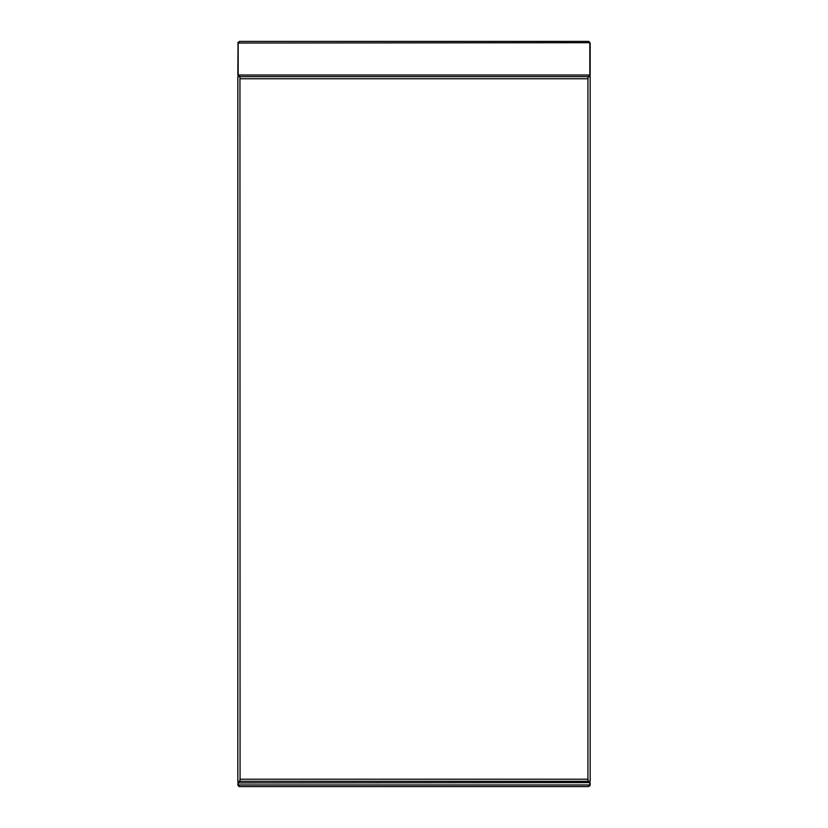 <?xml version="1.0" encoding="UTF-8"?>
<svg xmlns="http://www.w3.org/2000/svg" width="828" height="828" viewBox="0 0 828 828"><rect width="100%" height="100%" fill="white"/><g stroke="black" fill="none" stroke-linecap="round" stroke-linejoin="round"><path stroke-width="1.24" d="M240.068 781.311L239.944 76.631L237.833 76.631L237.833 781.311L239.944 781.311L239.944 779.2L588.056 779.2L588.056 781.311L590.167 781.311L590.167 76.631L588.056 76.631L588.056 78.753L239.944 78.753L240.068 76.631M587.932 76.631L587.932 781.311M238.516 42.404L239.571 41.4L588.429 41.4L589.836 43.025L589.836 75.017L588.553 76.631L590.167 75.017L590.167 43.025L588.553 41.4L579.476 41.4M248.524 41.4L239.447 41.4L237.864 42.704M589.66 42.714L238.164 43.025L238.164 75.017L589.836 75.017L588.553 76.631L239.447 76.631L237.833 75.017L238.04 43.025L238.04 75.017L239.447 76.424M238.837 76.507L238.071 75.286M588.553 76.424L589.96 75.017L590.167 43.025M590.043 75.627L589.96 75.017M589.929 42.745L588.863 41.431M239.447 41.4L238.04 43.025M239.571 781.311L238.164 782.936L239.571 781.311L588.429 781.311L589.836 782.936L589.836 784.975L588.553 786.6L590.167 784.975L590.167 782.936L588.553 781.311L579.476 781.311M248.524 781.311L239.447 781.311L237.864 782.626M589.66 782.626L238.164 782.936L238.164 784.975L589.836 784.975L588.553 786.6L239.447 786.6L237.833 784.975L238.04 782.936L238.04 784.975L239.447 786.393M238.837 786.476L238.071 785.255M588.553 786.393L589.96 784.975L590.167 782.936M589.898 785.875L589.96 784.975M589.929 782.657L588.863 781.342M239.447 781.311L238.04 782.936"/></g></svg>
